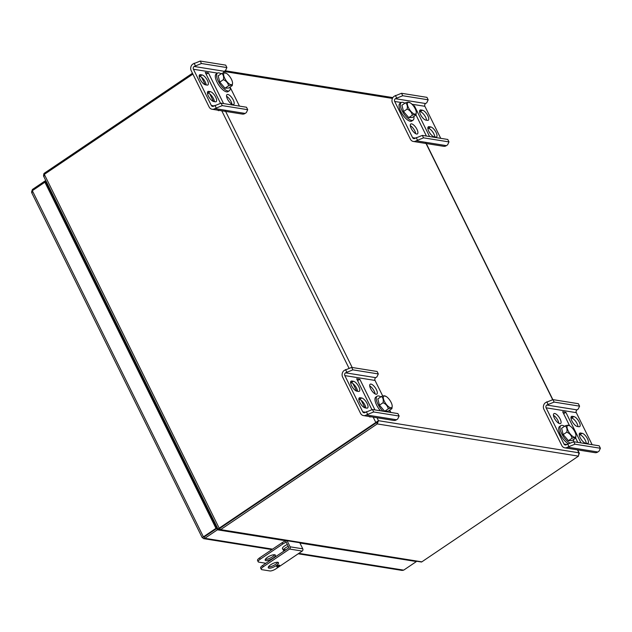 <?xml version="1.0" encoding="UTF-8"?>
<svg xmlns="http://www.w3.org/2000/svg" width="632" height="632" viewBox="0 0 632 632"><rect width="100%" height="100%" fill="white"/><g stroke="black" fill="none" stroke-linecap="round" stroke-linejoin="round"><path stroke-width="0.95" d="M43.956 176.431L44.035 174.574A2.402 0.743 -26.3 0 1 44.319 174.369L219.178 528.17L375.819 422.46L376.577 422.579L219.944 528.297L376.577 422.579L378.473 420.691L377.241 423.922L220.608 529.632L421.836 561.848A2.402 2.094 99.1 0 1 421.52 562.022L219.312 529.971L218.103 528.889M192.886 74.102L44.319 174.369M219.178 528.17A2.402 0.743 153.7 0 0 218.893 528.376L219.833 528.368L220.292 529.806A2.402 2.094 -80.9 0 0 220.608 529.632M220.292 529.806L219.77 529.971L219.667 528.439L218.19 528.976L218.893 528.376M209.484 513.816L210.132 513.121M59.724 208.789L58.784 208.892M373.188 417.152L375.819 422.46L378.473 420.691L377.028 417.76M421.836 561.848L578.47 456.138L578.896 452.781L579.283 453.894M192.46 73.241L44.422 173.152A2.402 2.094 -80.9 0 0 44.129 173.381L44.667 174.132M43.537 175.277L44.129 173.381M44.366 174.337L43.766 173.863M58.294 207.896L59.226 207.794M578.47 456.138L377.241 423.922L376.577 422.587L377.272 421.505M210.97 514.819L210.322 515.507M401.525 93.275L402.734 95.732L395.395 98.695A2.022 1.762 -80.9 0 0 394.7 101.468L412.593 137.673A2.022 1.762 -80.9 0 0 414.995 138.353L422.334 135.39L423.543 137.839L448.989 141.916L447.606 144.831L446.405 145.637A4.898 4.274 99.1 0 1 443.569 146.3L413.368 141.465A4.898 4.274 99.1 0 1 410.389 139.166L392.496 102.961A4.898 4.274 99.1 0 1 394.186 96.246L401.525 93.275L426.971 97.352L428.18 99.801L426.798 102.716L425.597 103.53A2.022 1.762 -80.9 0 0 424.894 106.302L440.725 138.329M423.543 137.839L416.212 140.802A4.898 4.274 99.1 0 1 413.368 141.465M434.832 136.939A5.965 2.267 56 0 0 432.486 131.654A5.965 2.267 56 0 0 428.496 128.407L427.832 128.304M426.568 120.23A5.965 2.267 56 0 0 424.23 114.937A5.965 2.267 56 0 0 420.241 111.698L419.577 111.595M415.706 133.692A5.965 2.267 56 0 0 410.31 125.681M429.57 136.544L414.434 105.915L413.296 105.734M415.998 114.977L426.403 136.038M430.7 126.921L429.144 126.669A5.965 2.267 56 0 0 428.322 126.811A5.965 2.267 56 0 0 429.239 132.159A5.965 2.267 56 0 0 434.168 136.828L435.724 137.081A5.965 2.267 56 0 0 436.546 136.939A5.965 2.267 56 0 0 435.63 131.59A5.965 2.267 56 0 0 430.7 126.921L428.496 128.407M422.445 110.213A5.965 2.267 56 0 1 427.374 114.882A5.965 2.267 56 0 1 428.291 120.23A5.965 2.267 56 0 1 427.469 120.372L425.905 120.12A5.965 2.267 56 0 1 420.975 115.451A5.965 2.267 56 0 1 420.059 110.102A5.965 2.267 56 0 1 420.888 109.96L422.445 110.213L420.241 111.698M416.622 134.024A5.965 2.267 56 0 0 417.444 133.881A5.965 2.267 56 0 0 416.528 128.533A5.965 2.267 56 0 0 411.598 123.864A5.965 2.267 56 0 0 410.776 123.998A5.965 2.267 56 0 0 411.693 129.355A5.965 2.267 56 0 0 416.622 134.024M402.734 95.732L428.18 99.801M422.334 135.39L447.78 139.459L448.989 141.916M396.604 97.881L395.387 95.432M417.412 139.996L416.204 137.539M414.434 105.915L413.763 106.366M404.891 103.245A10.618 4.037 56 0 0 401.217 102.558A10.618 4.037 56 0 0 400.498 103.593A10.618 4.037 56 0 0 404.717 114.882A10.618 4.037 56 0 0 413.091 120.151A10.618 4.037 56 0 0 413.826 116.486M401.217 102.558L399.914 103.435A10.618 4.037 56 0 0 399.195 104.47A10.618 4.037 56 0 0 403.413 115.759A10.618 4.037 56 0 0 411.788 121.028L413.091 120.151M409.141 102.66C409.062 101.957 407.853 102.013 405.523 102.819L401.92 105.252L403.532 111.516L408.762 117.615L412.364 115.19C414.679 114.384 415.888 114.329 415.99 115.024L416.267 112.844A6.952 2.647 56 0 0 414.015 106.721A6.952 2.647 56 0 0 409.181 102.345A6.952 2.647 56 0 0 407.466 103.119A6.952 2.647 56 0 0 411.14 111.611A6.952 2.647 56 0 0 416.267 112.844M405.523 102.819C407.174 104.138 407.711 106.223 407.134 109.083C409.994 110.363 411.74 112.401 412.364 115.19M403.532 111.516L407.134 109.083M408.762 117.615L412.388 117.457L415.99 115.024M382.755 396.059L375.029 380.432A2.022 1.762 99.1 0 1 375.732 377.66L376.933 376.846L378.315 373.931L377.107 371.482L351.661 367.405L344.322 370.376A4.898 4.274 -80.9 0 0 342.631 377.091L360.524 413.296A4.898 4.274 -80.9 0 0 363.503 415.595A4.898 4.274 -80.9 0 0 366.347 414.932L373.678 411.969L399.124 416.038L397.915 413.589L372.469 409.52L373.678 411.969M363.503 415.595L393.704 420.43A4.898 4.274 -80.9 0 0 396.541 419.767L397.741 418.961L399.124 416.038M357.586 391.295A5.965 2.267 56 0 0 355.239 386.01A5.965 2.267 56 0 0 351.25 382.771L350.586 382.66M365.841 408.003A5.965 2.267 56 0 0 363.495 402.718A5.965 2.267 56 0 0 359.513 399.479L358.85 399.369M375.108 393.918A5.965 2.267 56 0 0 369.712 385.907M374.981 409.923L359.837 379.287L356.669 378.781L371.956 409.702M353.454 381.278L351.898 381.033A5.965 2.267 56 0 0 351.076 381.167A5.965 2.267 56 0 0 351.992 386.515A5.965 2.267 56 0 0 356.922 391.192L358.478 391.437A5.965 2.267 56 0 0 359.3 391.303A5.965 2.267 56 0 0 358.384 385.947A5.965 2.267 56 0 0 353.454 381.278L351.25 382.771M372.469 409.52L365.13 412.483A2.022 1.762 99.1 0 1 362.728 411.803L344.835 375.598A2.022 1.762 99.1 0 1 345.53 372.825L352.869 369.862L378.315 373.931M390.86 412.459L389.77 410.255M361.717 397.986A5.965 2.267 56 0 1 366.647 402.663A5.965 2.267 56 0 1 367.563 408.011A5.965 2.267 56 0 1 366.734 408.146L365.178 407.901A5.965 2.267 56 0 1 360.248 403.232A5.965 2.267 56 0 1 359.332 397.876A5.965 2.267 56 0 1 360.153 397.741L361.717 397.986L359.513 399.479M371 384.09A5.965 2.267 56 0 0 370.178 384.224A5.965 2.267 56 0 0 371.095 389.581A5.965 2.267 56 0 0 376.024 394.25A5.965 2.267 56 0 0 376.846 394.107A5.965 2.267 56 0 0 375.929 388.759A5.965 2.267 56 0 0 371 384.09M346.731 372.011L345.522 369.562M367.548 414.126L366.339 411.669M370.605 416.733L370.178 417.025A7.695 2.386 -26.3 0 1 369.214 416.512M359.837 379.287L357.57 380.598M351.661 367.405L352.869 369.862M389.833 412.301A10.618 4.037 56 0 0 389.747 410.128M380.812 396.888A10.618 4.037 56 0 0 377.138 396.201A10.618 4.037 56 0 0 382.984 411.203M377.138 396.201L375.835 397.078A10.618 4.037 56 0 0 380.472 410.8M385.062 396.303C384.983 395.6 383.774 395.656 381.444 396.469C383.087 397.781 383.624 399.874 383.055 402.734C385.915 404.014 387.661 406.044 388.285 408.833C390.6 408.027 391.808 407.972 391.903 408.675L392.188 406.494A6.952 2.647 56 0 0 389.936 400.372A6.952 2.647 56 0 0 385.101 395.988A6.952 2.647 56 0 0 385.307 402.955A6.952 2.647 56 0 0 392.101 406.929A6.952 2.647 56 0 0 392.188 406.494M381.444 396.469L377.841 398.895L379.453 405.159L384.683 411.266L388.309 411.1L391.903 408.675M384.683 411.266L388.285 408.833M379.453 405.159L383.055 402.734M552.929 399.629L554.146 402.078L546.806 405.049A2.022 1.762 -80.9 0 0 546.103 407.822L563.997 444.027A2.022 1.762 -80.9 0 0 566.406 444.707L573.745 441.736L574.954 444.193L600.4 448.262L599.018 451.177L597.817 451.991A4.898 4.274 99.1 0 1 594.973 452.654L564.779 447.819A4.898 4.274 99.1 0 1 561.793 445.513L543.899 409.307A4.898 4.274 99.1 0 1 545.598 402.6L552.929 399.629L578.375 403.706L579.591 406.155L578.209 409.07L577.008 409.884A2.022 1.762 -80.9 0 0 576.305 412.657L592.137 444.683M574.954 444.193L567.615 447.156A4.898 4.274 99.1 0 1 564.779 447.819M558.862 423.329A5.965 2.267 56 0 0 553.458 415.327M586.235 443.293A5.965 2.267 56 0 0 583.897 438A5.965 2.267 56 0 0 579.907 434.761L579.244 434.658M577.98 426.576A5.965 2.267 56 0 0 575.634 421.291A5.965 2.267 56 0 0 571.652 418.052L570.988 417.942M559.77 423.661A5.965 2.267 56 0 0 560.592 423.527A5.965 2.267 56 0 0 559.683 418.179A5.965 2.267 56 0 0 554.746 413.502A5.965 2.267 56 0 0 553.924 413.644A5.965 2.267 56 0 0 554.841 418.992A5.965 2.267 56 0 0 559.77 423.661M580.982 442.898L565.837 412.262L562.67 411.756L569.558 425.699M575.665 438.039L577.814 442.392M582.112 433.276L580.555 433.023A5.965 2.267 56 0 0 579.726 433.165A5.965 2.267 56 0 0 580.642 438.513A5.965 2.267 56 0 0 585.572 443.182L587.136 443.435A5.965 2.267 56 0 0 587.957 443.293A5.965 2.267 56 0 0 587.041 437.944A5.965 2.267 56 0 0 582.112 433.276L579.907 434.761M573.856 416.567A5.965 2.267 56 0 1 578.786 421.236A5.965 2.267 56 0 1 579.702 426.584A5.965 2.267 56 0 1 578.873 426.726L577.316 426.474A5.965 2.267 56 0 1 572.387 421.805A5.965 2.267 56 0 1 571.47 416.456A5.965 2.267 56 0 1 572.292 416.314L573.856 416.567L571.652 418.052M554.146 402.078L579.591 406.155M573.745 441.736L599.191 445.813L600.4 448.262M548.007 404.235L546.798 401.786M568.824 446.35L567.607 443.893M565.837 412.262L563.657 413.739M564.558 426.308A10.618 4.037 56 0 0 560.884 425.62A10.618 4.037 56 0 0 560.165 426.655A10.618 4.037 56 0 0 562.693 435.456A10.618 4.037 56 0 0 570.024 443.048M573.564 441.8A10.618 4.037 56 0 0 573.493 439.548M560.884 425.62L559.581 426.497A10.618 4.037 56 0 0 558.862 427.532A10.618 4.037 56 0 0 561.184 435.977A10.618 4.037 56 0 0 568.239 443.672M568.808 425.723C568.729 425.02 567.52 425.075 565.19 425.881L561.587 428.314L563.199 434.579L568.437 440.678L572.031 438.252C574.346 437.447 575.554 437.391 575.657 438.087L575.934 435.906A6.952 2.647 56 0 0 573.682 429.784A6.952 2.647 56 0 0 568.847 425.407A6.952 2.647 56 0 0 567.133 426.181A6.952 2.647 56 0 0 570.807 434.674A6.952 2.647 56 0 0 575.934 435.906M565.19 425.881C566.841 427.2 567.378 429.286 566.801 432.146C569.661 433.426 571.407 435.464 572.031 438.252M563.199 434.579L566.801 432.146M568.437 440.678L572.055 440.52L575.657 438.087M223.412 72.909A2.022 1.762 99.1 0 1 224.321 71.305L225.521 70.5L226.904 67.577L225.695 65.128L200.249 61.051L192.91 64.022A4.898 4.274 -80.9 0 0 191.22 70.737L209.113 106.942A4.898 4.274 -80.9 0 0 212.099 109.249A4.898 4.274 -80.9 0 0 214.935 108.585L222.274 105.615L247.72 109.692L246.504 107.235L221.058 103.166L222.274 105.615M212.099 109.249L242.293 114.076A4.898 4.274 -80.9 0 0 245.137 113.42L246.338 112.607L247.72 109.692M231.96 104.272A5.965 2.267 56 0 0 226.556 96.269M206.174 84.941A5.965 2.267 56 0 0 203.828 79.656A5.965 2.267 56 0 0 199.846 76.417L199.183 76.306M214.43 101.657A5.965 2.267 56 0 0 212.091 96.364A5.965 2.267 56 0 0 208.102 93.125L207.438 93.023M227.852 94.445A5.965 2.267 56 0 0 227.03 94.587A5.965 2.267 56 0 0 227.939 99.935A5.965 2.267 56 0 0 232.876 104.604A5.965 2.267 56 0 0 233.698 104.47A5.965 2.267 56 0 0 232.781 99.113A5.965 2.267 56 0 0 227.852 94.445M223.57 103.569L208.434 72.933L205.266 72.427L220.544 103.348M202.05 74.924L200.486 74.679A5.965 2.267 56 0 0 199.665 74.813A5.965 2.267 56 0 0 200.581 80.169A5.965 2.267 56 0 0 205.511 84.838L207.067 85.083A5.965 2.267 56 0 0 207.896 84.949A5.965 2.267 56 0 0 206.98 79.6A5.965 2.267 56 0 0 202.05 74.924L199.846 76.417M221.058 103.166L213.727 106.129A2.022 1.762 99.1 0 1 211.317 105.457L193.424 69.251A2.022 1.762 99.1 0 1 194.127 66.471L201.458 63.508L226.904 67.577M239.449 106.105L230.103 87.192M210.306 91.64A5.965 2.267 56 0 1 215.236 96.309A5.965 2.267 56 0 1 216.152 101.657A5.965 2.267 56 0 1 215.33 101.799L213.766 101.547A5.965 2.267 56 0 1 208.837 96.878A5.965 2.267 56 0 1 207.92 91.529A5.965 2.267 56 0 1 208.75 91.387L210.306 91.64L208.102 93.125M195.328 65.665L194.111 63.208M216.136 107.772L214.927 105.323M219.201 110.379L218.775 110.671A7.695 2.386 -26.3 0 1 217.803 110.158M208.434 72.933L206.158 74.244M200.249 61.051L201.458 63.508M221.145 73.826A10.618 4.037 56 0 0 217.471 73.138A10.618 4.037 56 0 0 220.062 84.198A10.618 4.037 56 0 0 229.345 90.731A10.618 4.037 56 0 0 230.064 89.697A10.618 4.037 56 0 0 230.08 87.066M217.471 73.138L216.168 74.015A10.618 4.037 56 0 0 218.759 85.075A10.618 4.037 56 0 0 228.041 91.616L229.345 90.731M225.395 73.241C225.316 72.538 224.107 72.593 221.769 73.407C223.42 74.718 223.957 76.812 223.38 79.671C226.248 80.951 227.994 82.982 228.618 85.77C230.933 84.965 232.142 84.909 232.236 85.612L232.521 83.432A6.952 2.647 56 0 0 230.269 77.309A6.952 2.647 56 0 0 225.434 72.925A6.952 2.647 56 0 0 225.64 79.893A6.952 2.647 56 0 0 232.434 83.866A6.952 2.647 56 0 0 232.521 83.432M221.769 73.407L218.174 75.832L219.786 82.097L225.016 88.204L228.642 88.038L232.236 85.612M225.016 88.204L228.618 85.77M219.786 82.097L223.38 79.671M287.165 540.834L290.112 546.806A1.635 1.422 99.1 0 1 289.551 549.042L263.299 566.762A4.898 1.525 153.7 0 0 261.277 569.313A4.898 1.525 153.7 0 0 261.917 569.677L269.832 570.949A4.898 1.525 153.7 0 0 275.971 568.792L302.222 551.072A1.635 1.422 99.1 0 0 302.783 548.837L299.837 542.864M261.277 569.313L260.637 568.01A4.898 1.525 -26.3 0 1 262.651 565.458L288.903 547.739L285.467 540.565M279.383 565.158A1.619 0.506 153.7 0 0 277.353 565.877A1.619 0.506 153.7 0 0 276.69 566.714A1.619 0.506 153.7 0 0 278.364 566.454A1.619 0.506 153.7 0 0 279.597 565.284A1.619 0.506 153.7 0 0 279.383 565.158M277.756 562.29A5.696 1.77 153.7 0 0 270.63 564.795A5.696 1.77 153.7 0 0 268.284 567.765A5.696 1.77 153.7 0 0 274.17 566.825A5.696 1.77 153.7 0 0 278.499 562.717A5.696 1.77 153.7 0 0 277.756 562.29M268.41 566.888A5.696 1.77 153.7 0 0 273.53 565.522A5.696 1.77 153.7 0 0 277.725 562.283M31.624 191.717L32.429 189.474L44.998 180.989L45.654 182.324L46.729 182.498M46.065 181.163L44.998 180.989M47.866 186.796A3.674 1.138 153.7 0 0 48.253 185.824A3.674 1.138 153.7 0 0 47.242 185.539M49.343 189.79L50.086 189.292M45.654 182.332L44.896 182.206L215.97 528.352L216.729 528.478L45.654 182.332M217.392 529.813L204.831 538.298L204.168 536.955L216.737 528.478L217.392 529.813L285.546 540.723M299.916 543.022L416.172 561.493M217.811 528.652L216.737 528.478L204.168 536.955L203.583 536.742M298.193 553.79L402.118 570.427L403.69 570.135L416.251 561.651M202.919 537.192L202.161 537.563L31.6 192.468M272.582 549.145L204.831 538.298L203.615 538.646L202.374 537.556L215.97 528.352M32.429 189.474L32.856 190.335M32.003 192.831L32.335 190.69L44.896 182.206M32.335 190.69L203.409 536.837L204.168 536.955M55.861 202.975L56.935 203.148M51.658 194.474A3.136 2.733 -80.9 0 0 50.244 191.607M55.663 202.572L56.351 201.971M267.541 557.266A5.696 1.77 153.7 0 0 265.195 560.229A5.696 1.77 153.7 0 0 271.089 559.296A5.696 1.77 153.7 0 0 275.41 555.18A5.696 1.77 153.7 0 0 267.541 557.266M265.882 563.278L258.828 562.148A4.898 1.525 -26.3 0 1 258.188 561.785A4.898 1.525 -26.3 0 1 260.21 559.225L282.749 544.01A4.898 1.525 -26.3 0 1 286.304 542.264M265.322 559.36A5.696 1.77 153.7 0 0 270.441 557.993A5.696 1.77 153.7 0 0 274.636 554.754M258.188 561.785L257.548 560.481A4.898 1.525 -26.3 0 1 259.562 557.922L282.109 542.706A4.898 1.525 -26.3 0 1 285.664 540.96M286.264 549.524A12.127 11.36 -177.7 0 1 283.515 549.84A5.032 1.564 -26.3 0 1 288.31 546.324M284.376 550.796A5.032 1.564 -26.3 0 1 283.523 550.44A5.032 1.564 -26.3 0 1 283.492 550.385L283.033 549.627A5.111 1.588 153.7 0 1 283.049 549.082L283.515 549.84M283.492 550.385A12.127 11.36 2.3 0 0 285.166 550.267M283.523 550.44L282.465 548.71A5.214 1.619 -26.3 0 1 282.457 548.086A5.214 1.619 -26.3 0 1 287.394 544.46M349.062 368.322L221.785 110.797M352.182 367.492L225.016 110.197M378.473 420.691L578.896 452.781L577.451 449.85M552.676 399.716L425.439 142.287M224.107 71.479L392.417 98.426M416.212 140.802L446.405 145.637M394.7 101.468L401.265 102.526M404.575 103.048L405.065 103.127M411.977 104.24L424.894 106.302M412.593 137.673L415.35 138.116M395.395 98.695L425.597 103.53M420.888 109.96L419.624 110.813M429.144 126.669L427.88 127.522M396.541 419.767L366.347 414.932M365.486 412.246L362.728 411.803M375.029 380.432L344.835 375.598M375.732 377.66L345.53 372.825M360.153 397.741L358.897 398.595M351.898 381.033L350.634 381.878M567.615 447.156L597.817 451.991M546.103 407.822L576.305 412.657M563.997 444.027L566.762 444.47M546.806 405.049L577.008 409.884M572.292 416.314L571.036 417.167M580.555 433.023L579.291 433.876M245.137 113.42L214.935 108.585M214.074 105.892L211.317 105.457M221.311 73.715L220.821 73.636M217.519 73.107L193.424 69.251M224.321 71.305L194.127 66.471M208.75 91.387L207.486 92.24M200.486 74.679L199.23 75.532M263.299 566.762L262.651 565.458M289.551 549.042L302.222 551.072M290.112 546.806L302.783 548.837M298.849 553.348L403.69 570.135M260.21 559.225L259.562 557.922M282.749 544.01L282.109 542.706M217.985 529.008L43.537 176.036M218.743 528.597L219.28 528.51M377.051 421.828L377.77 421.165M426.284 143.535L552.866 399.653M577.695 449.889L579.299 453.144M225.15 70.745L392.859 97.597M409.181 102.345L408.699 102.202M352.948 383.616L356.669 391.129M361.212 400.325L364.925 407.845M385.101 395.988L384.619 395.853M568.847 425.407L568.373 425.265M201.545 77.262L205.258 84.783M209.8 93.971L213.513 101.491M225.434 72.925L224.953 72.791M271.918 549.587L203.615 538.646M203.077 537.082L204.057 536.955"/></g></svg>
